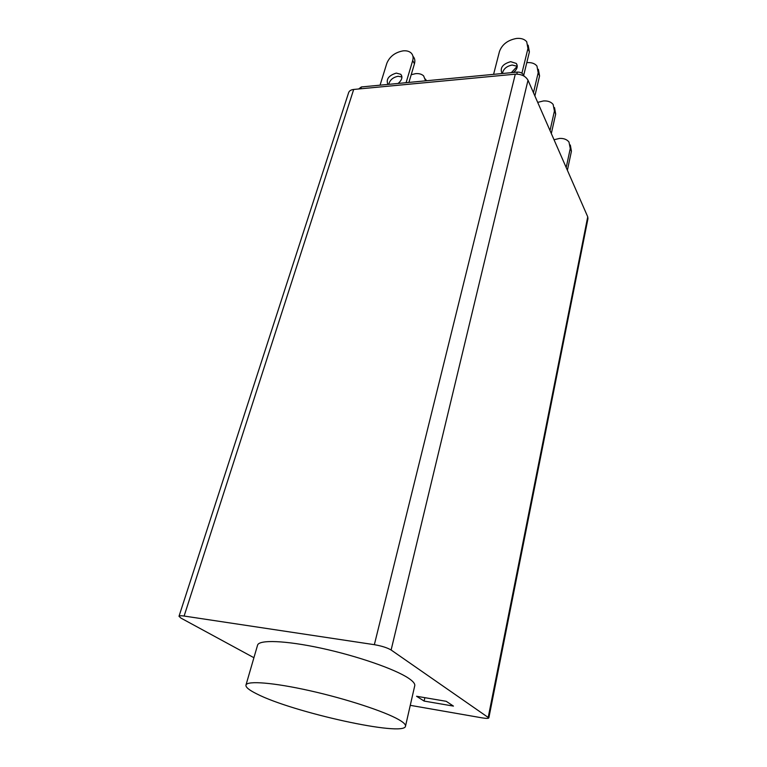 <?xml version="1.0" encoding="UTF-8"?>
<svg xmlns="http://www.w3.org/2000/svg" width="767" height="767" viewBox="0 0 767 767"><rect width="100%" height="100%" fill="white"/><g stroke="black" fill="none" stroke-linecap="round" stroke-linejoin="round"><path stroke-width="1.15" d="M425.56 80.832L423.652 75.933C421.735 74.121 419.07 73.354 415.637 73.651L411.208 74.706M425.378 79.059L426.557 80.746M406.098 82.692L412.694 60.564C413.557 57.477 413.058 54.984 411.198 53.067C409.271 51.255 406.558 50.517 403.068 50.862C395.091 52.367 389.684 56.499 386.846 63.268L380.058 85.175M412.953 56.288C414.803 58.206 415.302 60.698 414.448 63.776L408.916 82.424M387.901 84.428C385.868 79.241 388.668 75.463 396.299 73.105L400.748 74.294C402.867 77.007 401.994 80.065 398.131 83.45M401.927 76.997L398.111 76.269C392.972 77.314 389.847 80.008 388.735 84.351M550.025 130.582L554.416 111.042L553.141 104.446C551.013 101.838 547.772 100.678 543.419 100.956L537.696 102.385M554.522 107.601L555.682 114.034L551.32 133.535M533.468 92.711L538.194 72.721L536.948 66.02C534.772 63.412 531.426 62.29 526.929 62.645L526.776 62.664M538.357 69.327L539.565 75.962L534.877 95.923M502.414 73.507C503.315 68.982 506.575 66.154 512.203 65.032L517.265 66.298L511.34 72.654M521.915 73.201L527.945 48.494L526.718 41.744C524.503 39.136 521.109 38.034 516.517 38.455C507.792 40.076 502.107 44.409 499.47 51.475L493.584 74.351M528.156 45.167L529.393 51.907L523.717 75.271M502.232 73.527L501.896 73.181C499.825 67.784 502.759 63.949 510.697 61.667L516.306 63.46C518.128 66.298 517.198 69.298 513.516 72.453M566.199 167.561L570.264 148.501L568.98 142.01C566.899 139.431 563.755 138.233 559.555 138.434L554.033 139.738M570.322 145.021L571.425 151.252L567.388 170.284M524.101 76.144L523.64 75.099C522.432 73.028 520.333 72.021 517.341 72.088L361.353 86.959L358.668 88.982M488.838 717.902L587.963 218.653L587.733 216.812L528.012 80.238C525.587 76.067 521.349 74.044 515.299 74.169L353.692 89.451C350.989 89.768 349.301 90.822 348.64 92.615L178.999 616.294C179.296 615.68 181.002 615.604 184.118 616.045L374.354 644.683C381.698 645.967 387.287 647.741 391.122 650.004L488.838 717.902C488.454 718.564 486.134 718.535 481.868 717.826L410.259 705.333M253.915 657.712L180.954 618.106L178.999 616.294M446.241 701.316L453.45 706.1L424.113 701.067L416.567 696.263L446.241 701.316M424.113 701.067L424.87 697.673M398.859 719.695C384.9 711.575 346.358 698.89 310.021 690.751C273.637 682.563 246.945 680.502 245.958 685.094C245.536 687.194 249.16 690.127 256.801 693.905C292.582 712.351 404.554 737.116 405.503 726.186C405.848 724.623 403.634 722.456 398.859 719.695M245.958 685.094L257.559 645.181C258.872 639.534 285.477 640.445 321.363 648.23C357.192 655.967 394.957 669.102 408.466 678.172C413.077 681.259 415.177 683.771 414.746 685.708L405.503 726.186M412.694 60.564L414.448 63.776M554.416 111.042L555.682 114.034M538.194 72.721L539.565 75.962M527.945 48.494L529.393 51.907M570.264 148.501L571.425 151.252M360.768 88.78L361.353 86.959M516.843 74.111L517.341 72.088M523.468 75.799L523.64 75.099M515.299 74.169L374.354 644.683M353.692 89.451L184.118 616.045M528.012 80.238L391.122 650.004M587.733 216.812L488.253 717.155M401.831 76.211L400.748 74.294M517.217 65.521L516.306 63.46"/></g></svg>
